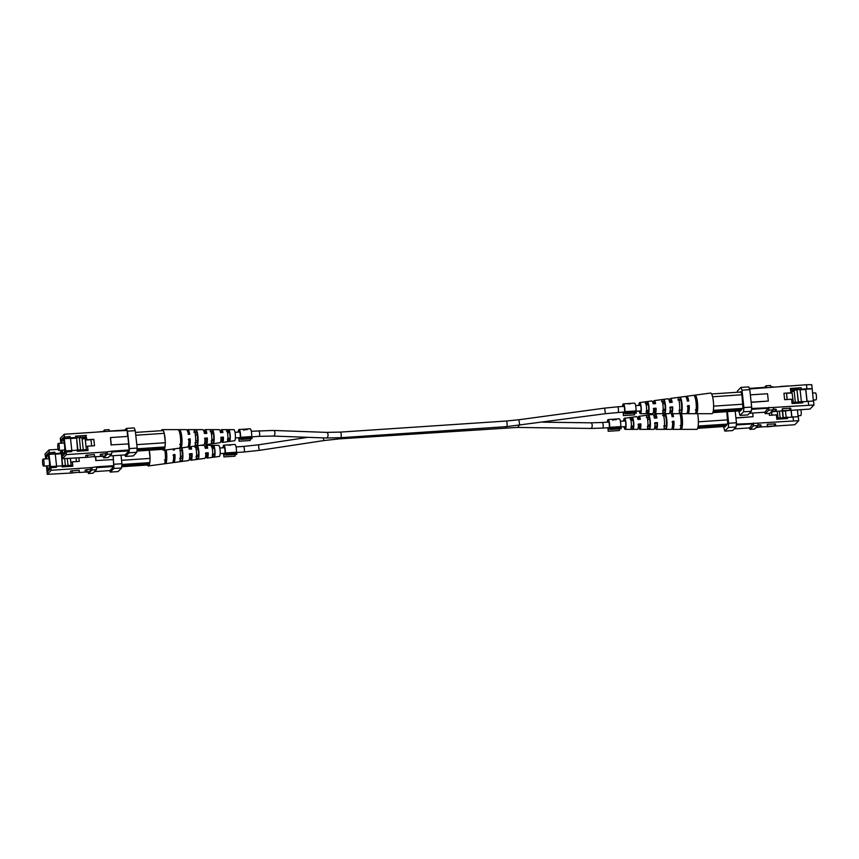 <?xml version="1.0" encoding="UTF-8"?>
<svg xmlns="http://www.w3.org/2000/svg" width="859" height="859" viewBox="0 0 859 859"><rect width="100%" height="100%" fill="white"/><g stroke="black" fill="none" stroke-linecap="round" stroke-linejoin="round"><path stroke-width="1.29" d="M670.557 407.456A2.813 0.601 86.2 0 1 670.224 408.884M654.987 424.561A2.813 0.601 -93.8 0 0 655.32 423.122M767.42 424.26L767.087 426.848L767.42 424.26L775.494 423.927L775.709 425.946L767.087 426.848M775.677 426.01L794.779 424.743L798.73 420.674L758.143 423.111L757.96 425.549L756.532 427.02L761.128 426.923L760.902 424.904L758.014 424.883M767.055 426.59L761.095 426.987M761.128 426.923L755.974 427.589L754.546 429.06L750.025 429.36L753.44 425.849L753.633 423.412L758.143 423.111M726.821 411.708L727.713 423.476L724.942 426.902L724.502 426.515M798.14 416.669L797.41 409.915M777.782 418.172L798.29 416.669L798.73 420.674M791.858 416.819L791.15 410.323M781.819 417.904L781.926 418.891M769.202 413.437L769.417 415.337L776.364 414.876L776.837 419.224L787.606 418.505L787.456 417.12M735.186 411.15L736.453 422.746L736.12 426.955L732.587 430.584L724.813 431.1L728.335 427.471L728.668 423.262L736.453 422.746M735.916 417.861L753.096 416.712L735.938 418.032M736.346 424.142L753.633 423.412M793.458 420.749L793.018 416.744M724.813 431.1L723.536 426.579M727.401 411.665L728.668 423.262M736.12 426.955L728.335 427.471M753.59 422.993L749.563 427.9L734.209 428.92M753.515 423.831L736.27 424.98M749.445 427.911L750.025 429.36M752.699 413.039L753.096 416.712M791.74 416.83L791.032 410.334M757.96 425.549L753.44 425.849M767.645 426.279L775.709 425.946M800.534 415.531A3.511 0.752 -93.8 0 0 800.685 415.584A3.511 0.752 -93.8 0 0 800.824 415.509A3.511 0.752 -93.8 0 0 801.232 413.136A3.511 0.752 -93.8 0 0 800.846 409.679M777.148 411.257L778.297 419.128M777.449 415.144L776.396 415.219M771.854 415.176L771.5 411.901M779.392 411.117L780.133 418.011M783.043 417.732L782.098 409.163L782.656 408.594L790.72 408.261L790.946 410.28L782.313 411.182L782.656 408.594M782.689 411.16L783.236 417.699M785.137 417.442L783.376 417.56M785.47 410.978L786.157 417.302M771.973 415.165L771.618 411.901M777.556 415.037L776.386 415.112M647.278 418.054L647.836 417.989A5.315 1.138 -93.8 0 0 647.643 419.46M648.019 425.065A5.315 1.138 -93.8 0 0 648.384 426.44M663.76 416.314L664.093 416.271A5.906 1.267 -93.8 0 0 663.943 417.141M664.479 425.194A5.906 1.267 -93.8 0 0 664.726 425.978M630.807 419.804L631.569 419.729A4.735 1.02 -93.8 0 0 631.462 420.534M631.837 426.139A4.735 1.02 -93.8 0 0 632.031 426.88M638.42 419.439A4.982 1.074 86.2 0 1 638.892 417.957A4.982 1.074 86.2 0 1 639.075 417.85A4.982 1.074 86.2 0 1 639.955 419.31M654.601 418.14A5.562 1.192 86.2 0 1 655.159 416.293A5.562 1.192 86.2 0 1 655.374 416.175A5.562 1.192 86.2 0 1 656.394 418M672.06 421.887L673.456 421.78A6.153 1.321 86.2 0 1 672.737 426.655A6.153 1.321 86.2 0 1 672.479 426.783A6.153 1.321 86.2 0 1 672.404 426.773M654.547 423.186L656.995 423.004A5.562 1.192 86.2 0 1 656.34 427.17A5.562 1.192 86.2 0 1 656.115 427.288A5.562 1.192 86.2 0 1 654.998 425.055L654.977 425.087M638.087 424.41L640.535 424.228A4.982 1.074 86.2 0 1 639.944 427.685A4.982 1.074 86.2 0 1 639.74 427.793A4.982 1.074 86.2 0 1 638.795 426.01L638.387 426.043M624.268 426.644A4.456 0.956 -93.8 0 0 625.116 428.244A4.456 0.956 -93.8 0 0 625.298 428.147A4.456 0.956 -93.8 0 0 625.749 423.294A4.456 0.956 -93.8 0 0 624.514 419.342A4.456 0.956 -93.8 0 0 624.353 419.439A4.456 0.956 -93.8 0 0 623.892 421.039M631.172 419.772A6.077 1.31 -93.8 0 0 631.129 420.556M631.494 426.161A6.077 1.31 -93.8 0 0 631.644 426.891M623.602 421.06A5.562 1.192 86.2 0 1 624.235 418.365A5.562 1.192 86.2 0 1 624.439 418.247A5.562 1.192 86.2 0 1 625.975 423.143A5.562 1.192 86.2 0 1 625.416 429.232A5.562 1.192 86.2 0 1 625.18 429.35A5.562 1.192 86.2 0 1 623.978 426.665M637.99 419.471A6.539 1.407 86.2 0 1 638.72 416.432A6.539 1.407 86.2 0 1 638.956 416.293A6.539 1.407 86.2 0 1 640.374 419.278L637.904 419.471A6.378 1.374 -93.8 0 0 636.54 416.615L624.439 418.247M654.182 416.83A7.634 1.643 86.2 0 1 654.934 414.274A7.634 1.643 86.2 0 1 655.213 414.113A7.634 1.643 86.2 0 1 656.942 417.957L654.472 418.15A7.473 1.611 -93.8 0 0 652.797 414.435L638.956 416.293M697.626 413.694A10.34 2.223 86.2 0 1 698.378 421.221A10.34 2.223 86.2 0 1 698.378 422.649A10.34 2.223 86.2 0 1 697.154 429.146A10.34 2.223 86.2 0 1 696.713 429.36L672.64 429.36A8.73 1.879 86.2 0 1 671.899 428.727M625.18 429.35L637.389 429.35A6.378 1.374 -93.8 0 0 637.657 429.21A6.378 1.374 -93.8 0 0 638.409 424.078L640.878 423.874A6.539 1.407 86.2 0 1 640.116 429.21A6.539 1.407 86.2 0 1 639.837 429.35L653.796 429.35A7.473 1.611 -93.8 0 0 654.107 429.199A7.473 1.611 -93.8 0 0 654.966 422.746L657.436 422.553A7.634 1.643 86.2 0 1 656.555 429.189A7.634 1.643 86.2 0 1 656.233 429.35L671.244 429.36A8.644 1.858 -93.8 0 0 671.609 429.178A8.644 1.858 -93.8 0 0 672.586 421.339L673.993 421.232A8.73 1.879 86.2 0 1 673.005 429.178A8.73 1.879 86.2 0 1 672.64 429.36M656.233 429.35A7.634 1.643 86.2 0 1 654.837 426.794M639.837 429.35A6.539 1.407 86.2 0 1 638.462 426.365L638.795 426.01M672.769 413.684A8.73 1.879 86.2 0 1 673.499 416.626L672.092 416.744A8.644 1.858 -93.8 0 0 671.298 413.651M680.017 413.684A9.202 1.976 86.2 0 1 680.435 428.405L681.831 428.405A9.288 1.997 -93.8 0 0 681.466 413.684M662.826 413.684A8.107 1.739 86.2 0 1 664.404 420.695A8.107 1.739 86.2 0 1 663.986 428.383L666.434 428.383A8.268 1.782 -93.8 0 0 666.906 420.953A8.268 1.782 -93.8 0 0 665.435 413.684M649.984 428.351A7.173 1.546 -93.8 0 0 650.22 420.738A7.173 1.546 -93.8 0 0 648.534 415.09L646.129 415.423A7.012 1.503 86.2 0 1 647.75 420.931A7.012 1.503 86.2 0 1 647.525 428.351L649.984 428.351L649.769 426.397A5.315 1.138 -93.8 0 0 649.855 421.114A5.315 1.138 -93.8 0 0 648.749 417.044L646.333 417.302M633.523 428.297A6.077 1.31 -93.8 0 0 633.674 422.048A6.077 1.31 -93.8 0 0 632.331 417.324L629.915 417.657A5.916 1.267 86.2 0 1 631.204 422.241A5.916 1.267 86.2 0 1 631.075 428.287L633.523 428.297L633.362 426.837A4.735 1.02 -93.8 0 0 633.405 422.317A4.735 1.02 -93.8 0 0 632.492 418.784L630.066 419.042M671.588 414.521A6.153 1.321 86.2 0 1 671.663 414.5A6.153 1.321 86.2 0 1 672.844 416.679M680.124 425.538L681.52 425.495A6.453 1.385 -93.8 0 0 681.702 418.773A6.453 1.385 -93.8 0 0 680.242 413.737L680.038 413.759M663.728 426L666.165 425.935A5.906 1.267 -93.8 0 0 666.305 419.901A5.906 1.267 -93.8 0 0 665.016 415.327L662.59 415.584M647.321 426.461L649.769 426.397M630.925 426.902L633.362 426.837M698.378 422.649L698.378 421.221M697.626 428.308L725.372 426.451M697.98 426.987L726.714 425.076M727.433 424.078L698.142 426.032M698.442 421.823L727.713 419.868M681.831 428.405L681.52 425.495M665.016 415.327L664.834 413.684M666.434 428.383L666.165 425.935M648.749 417.044L648.534 415.09M632.492 418.784L632.331 417.324M673.456 421.78L673.993 421.232M79.114 470.184L70.492 471.086L70.706 473.105L79.339 472.203L79.114 470.184M86.748 469.669L85.073 470.109L85.299 472.128L90.453 471.462L90.227 469.443L86.748 469.669L86.974 471.688M90.227 469.443L92.063 467.543L96.541 466.824L113.914 465.675L113.248 459.576L96.058 460.553L113.248 459.576M71.114 465.32L50.488 466.555L51.207 470.27L92.063 467.543L91.881 469.991L90.453 471.462M51.207 470.27L47.245 474.34L70.706 473.051M79.049 472.493L85.288 472.074M87.929 472.16L88.456 473.502L89.894 472.031L85.299 472.128M45.731 458.91L45.044 453.992L48.995 449.933L58.154 449.321M46.601 465.889L47.266 471.924L50.434 468.66L48.34 452.994L45.871 455.538L45.849 458.899M55.266 454.057L61.139 453.659M66.68 465.61L66.787 466.609M56.554 465.879L55.255 453.96L49.006 454.368L48.995 452.833L54.836 452.167L54.987 453.563L60.549 453.198L60.398 451.802L61.891 451.823M50.488 466.555L49.006 454.368M56.329 465.9L56.479 467.296L50.917 467.661M60.398 451.802L61.88 451.705M48.995 449.933L49.274 452.543M78.899 457.847L79.286 461.38L72.339 461.852L72.811 466.201L62.041 466.92L61.891 465.524M95.446 456.741L95.875 460.735M47.245 474.34L46.493 465.9M109.705 470.592L110.296 472.106L113.828 468.466L113.227 455.699M113.034 455.721L113.431 459.393M113.914 465.675L113.85 466.512L96.552 467.661M94.533 471.602L109.898 470.582L113.85 466.512M114.15 464.257L121.935 463.742L121.012 455.184M110.296 472.106L118.08 471.58L121.613 467.951L113.828 468.466M121.935 463.742L121.613 467.951M88.456 473.502L92.976 473.202L96.391 469.69L91.881 469.991M96.584 467.242L96.391 469.69M95.639 456.73L96.058 460.553M48.995 452.833L54.836 452.167M60.549 453.198L62.041 453.219M49.146 454.228L54.987 453.563M79.339 472.203L70.706 473.105M42.95 459.157A3.511 0.752 86.2 0 1 43.09 459.082A3.511 0.752 86.2 0 1 44.045 462.206A3.511 0.752 86.2 0 1 43.691 466.018A3.511 0.752 86.2 0 1 43.551 466.093A3.511 0.752 86.2 0 1 42.596 462.98A3.511 0.752 86.2 0 1 42.95 459.157M46.966 465.868A6.775 1.46 -93.8 0 0 48.426 469.046A6.775 1.46 -93.8 0 0 48.695 468.896A6.775 1.46 -93.8 0 0 49.382 461.541A6.775 1.46 -93.8 0 0 47.524 455.517A6.775 1.46 -93.8 0 0 47.256 455.667A6.775 1.46 -93.8 0 0 46.504 458.856M46.644 465.889L47.481 471.709M48.909 454.583L48.329 453.208L45.924 455.678L45.881 458.899M47.277 471.72L50.423 468.52M67.292 458.599L68.044 465.524M62.664 465.546L61.354 453.445L62.31 465.535M61.032 453.777L55.277 454.164M50.38 468.52L48.866 454.583M65.327 465.589L64.715 458.642M63.856 465.567L65.456 465.46M61.354 453.445L62.063 453.402M70.685 466.34L71.125 465.428L72.714 465.32M70.363 458.416L71.125 465.428M70.481 458.416L70.782 462.292L72.371 462.185M70.889 462.185L72.36 462.088M76.419 461.573L76.032 458.04M195.938 456.677L198.354 456.419A5.229 1.127 -93.8 0 0 198.44 451.243A5.229 1.127 -93.8 0 0 197.366 447.26L194.918 447.324M164.445 459.994L165.83 459.844A6.4 1.374 -93.8 0 0 165.443 450.03M179.671 458.395L182.097 458.137A5.82 1.246 -93.8 0 0 182.258 452.596A5.82 1.246 -93.8 0 0 181.142 447.926M212.194 454.937L214.621 454.679A4.649 0.999 -93.8 0 0 214.653 450.277A4.649 0.999 -93.8 0 0 213.762 446.82L211.325 446.884M205.816 448.28A4.896 1.052 86.2 0 1 206.267 446.905A4.896 1.052 86.2 0 1 206.471 446.798A4.896 1.052 86.2 0 1 207.298 448.205M189.334 449.15A5.476 1.181 86.2 0 1 189.871 447.421A5.476 1.181 86.2 0 1 190.097 447.314A5.476 1.181 86.2 0 1 191.085 449.064M173.518 448.946A6.099 1.31 86.2 0 1 173.829 449.976M173.067 455.173L174.441 455.087A6.099 1.31 86.2 0 1 173.722 459.898A6.099 1.31 86.2 0 1 173.497 460.027A6.099 1.31 86.2 0 1 173.432 460.027M189.27 454.207L191.686 454.067A5.476 1.181 86.2 0 1 191.031 458.126A5.476 1.181 86.2 0 1 190.827 458.244A5.476 1.181 86.2 0 1 189.721 456.086L189.721 456.086M205.473 453.251L207.889 453.112A4.896 1.052 86.2 0 1 207.309 456.462A4.896 1.052 86.2 0 1 207.116 456.569A4.896 1.052 86.2 0 1 206.181 454.862L205.795 454.883M195.229 446.036A7.173 1.546 86.2 0 1 196.496 452.178A7.173 1.546 86.2 0 1 196.153 458.631L198.558 458.298A7.012 1.503 -93.8 0 0 198.858 451.619A7.012 1.503 -93.8 0 0 197.495 445.735M164.821 450.116A9.288 1.997 86.2 0 1 164.767 462.904L166.141 462.711A9.202 1.976 -93.8 0 0 166.174 449.933M179.628 448.13A8.268 1.782 86.2 0 1 179.939 460.843L182.355 460.51A8.107 1.739 -93.8 0 0 181.979 447.818M213.612 445.434L211.164 445.424A6.077 1.31 86.2 0 1 212.506 450.148A6.077 1.31 86.2 0 1 212.356 456.397L214.771 456.065A5.916 1.267 -93.8 0 0 214.9 450.019A5.916 1.267 -93.8 0 0 213.612 445.434L213.762 446.82M147.383 465.02A10.34 2.223 -93.8 0 0 148.435 465.943L172.294 462.743A8.73 1.879 -93.8 0 0 172.616 462.561A8.73 1.879 -93.8 0 0 173.604 454.615L174.978 454.54A8.644 1.858 86.2 0 1 173.99 462.378A8.644 1.858 86.2 0 1 173.679 462.55L188.55 460.553A7.634 1.643 -93.8 0 0 188.83 460.403A7.634 1.643 -93.8 0 0 189.71 453.756L192.105 453.627A7.473 1.611 86.2 0 1 191.246 460.08A7.473 1.611 86.2 0 1 190.977 460.231L204.807 458.373A6.539 1.407 -93.8 0 0 205.043 458.244A6.539 1.407 -93.8 0 0 205.806 452.908L208.211 452.779A6.378 1.374 86.2 0 1 207.459 457.922A6.378 1.374 86.2 0 1 207.234 458.051L219.335 456.419A5.562 1.192 -93.8 0 0 219.539 456.312A5.562 1.192 -93.8 0 0 220.108 450.309A5.562 1.192 -93.8 0 0 218.594 445.327L206.375 445.316A6.378 1.374 86.2 0 1 207.706 448.183L205.312 448.301A6.539 1.407 -93.8 0 0 203.937 445.316L200.566 445.316M205.408 448.301A6.378 1.374 86.2 0 1 206.106 445.456A6.378 1.374 86.2 0 1 206.375 445.316M190.966 446.605A7.473 1.611 86.2 0 1 191.611 449.032L189.205 449.16A7.634 1.643 -93.8 0 0 188.615 446.82M174.259 448.849A8.644 1.858 86.2 0 1 174.474 449.944L173.099 450.019A8.73 1.879 -93.8 0 0 172.917 449.032M149.208 450.245L150.024 457.804A10.34 2.223 -93.8 0 0 149.273 450.234M148.435 465.943A10.34 2.223 -93.8 0 0 148.811 465.728A10.34 2.223 -93.8 0 0 150.024 459.232L149.767 462.614L148.779 463.635L121.806 465.428M207.234 458.051A6.378 1.374 86.2 0 1 205.859 455.195L206.181 454.862M190.977 460.231A7.473 1.611 86.2 0 1 189.592 457.836M173.679 462.55A8.644 1.858 86.2 0 1 172.949 462.024M188.926 447.872A7.473 1.611 86.2 0 1 189.098 446.863M212.484 447.775A5.916 1.267 -93.8 0 0 212.431 448.495M212.807 454.1A5.916 1.267 -93.8 0 0 212.968 454.862M179.756 448.677L180.046 448.666A5.82 1.246 -93.8 0 0 179.907 449.397M180.454 457.525A5.82 1.246 -93.8 0 0 180.701 458.287M195.938 448.215L196.443 448.205A5.229 1.127 -93.8 0 0 196.271 449.568M196.647 455.173A5.229 1.127 -93.8 0 0 197.022 456.558M212.13 447.786L212.849 447.764A4.649 0.999 -93.8 0 0 212.753 448.473M213.129 454.078A4.649 0.999 -93.8 0 0 213.333 454.819M150.024 457.804L150.024 459.232M121.57 460.306L150.089 458.405M149.767 462.614L121.881 464.472M121.71 466.727L147.437 465.009L148.382 464.032M165.83 459.844L166.141 462.711M182.097 458.137L182.355 460.51M197.205 445.767L197.366 447.26M198.354 456.419L198.558 458.298M214.621 454.679L214.771 456.065M174.441 455.087L174.978 454.54M624.794 412.814L623.666 412.889L623.451 415.606L634.565 414.865L634.704 413.179M625.18 413.813L625.277 412.631L636.401 411.88L636.304 413.072L625.18 413.813L624.482 412.041A3.919 0.848 -93.8 0 0 624.407 407.724A3.919 0.848 -93.8 0 0 623.462 405.298A3.919 0.848 -93.8 0 0 623.301 405.384A3.919 0.848 -93.8 0 0 622.947 406.457M623.323 412.052A3.919 0.848 -93.8 0 0 623.666 412.889M636.401 411.88L636.025 410.924A5.347 1.149 -93.8 0 0 634.49 403.139L630.463 403.408M626.866 403.741L630.71 403.483M636.025 410.924L624.901 411.665A5.347 1.149 -93.8 0 0 623.366 403.88A5.347 1.149 -93.8 0 0 623.151 403.988A5.347 1.149 -93.8 0 0 622.56 406.479M622.936 412.084A5.347 1.149 -93.8 0 0 623.258 413.362L623.451 415.606M625.277 412.631L624.901 411.665M630.066 403.837L627.553 403.698M630.034 403.526L629.454 404.009M629.787 403.451L627.886 403.601M609.557 428.48L608.43 428.555L608.215 431.272L619.339 430.531L619.468 428.856M609.954 429.489L610.051 428.297L621.164 427.557L621.078 428.748L609.954 429.489L609.256 427.707A3.919 0.848 -93.8 0 0 609.181 423.401A3.919 0.848 -93.8 0 0 608.226 420.974A3.919 0.848 -93.8 0 0 608.075 421.05A3.919 0.848 -93.8 0 0 607.71 422.123M608.086 427.728A3.919 0.848 -93.8 0 0 608.43 428.555M621.164 427.557L620.789 426.59A5.347 1.149 -93.8 0 0 619.253 418.805L615.559 419.052A5.347 1.149 86.2 0 1 616.182 419.729L612.65 419.546M620.789 426.59L609.665 427.331A5.347 1.149 -93.8 0 0 608.129 419.546A5.347 1.149 -93.8 0 0 607.925 419.654A5.347 1.149 -93.8 0 0 607.324 422.145M607.7 427.75A5.347 1.149 -93.8 0 0 608.022 429.028L608.215 431.272M610.051 428.297L609.665 427.331M614.55 419.836L615.355 419.396A5.347 1.149 -93.8 0 0 614.937 419.095A5.347 1.149 -93.8 0 0 614.819 419.128M612.811 419.6L614.507 419.46M614.937 419.095L612.778 419.289M240.456 438.455L239.328 438.53L239.124 441.247L250.237 440.506L250.366 438.82M240.853 439.464L240.95 438.273L252.063 437.532L251.977 438.724L240.853 439.464L240.155 437.682A3.919 0.848 -93.8 0 0 240.08 433.365A3.919 0.848 -93.8 0 0 239.124 430.939A3.919 0.848 -93.8 0 0 238.974 431.025A3.919 0.848 -93.8 0 0 238.619 432.098M238.985 437.703A3.919 0.848 -93.8 0 0 239.328 438.53M252.063 437.532L251.687 436.565A5.347 1.149 -93.8 0 0 250.152 428.781L246.458 429.028A5.347 1.149 86.2 0 1 247.081 429.704L243.559 429.521M251.687 436.565L240.574 437.306A5.347 1.149 -93.8 0 0 239.038 429.521A5.347 1.149 -93.8 0 0 238.823 429.629A5.347 1.149 -93.8 0 0 238.222 432.12M238.598 437.725A5.347 1.149 -93.8 0 0 238.931 439.003L239.124 441.247M240.95 438.273L240.574 437.306M245.449 429.811L246.254 429.371A5.347 1.149 -93.8 0 0 245.835 429.071A5.347 1.149 -93.8 0 0 245.717 429.103M243.709 429.575L245.406 429.436M245.835 429.071L243.677 429.264M225.23 454.121L224.102 454.196L223.888 456.913L235.012 456.172L235.141 454.497M225.627 455.13L225.713 453.939L236.837 453.198L236.74 454.39L225.627 455.13L224.929 453.348A3.919 0.848 -93.8 0 0 224.843 449.042A3.919 0.848 -93.8 0 0 223.898 446.616A3.919 0.848 -93.8 0 0 223.748 446.691A3.919 0.848 -93.8 0 0 223.383 447.764M223.759 453.369A3.919 0.848 -93.8 0 0 224.102 454.196M236.837 453.198L236.461 452.231A5.347 1.149 -93.8 0 0 234.926 444.447L230.91 444.715M227.302 445.059L231.146 444.801M236.461 452.231L225.337 452.972A5.347 1.149 -93.8 0 0 223.802 445.187A5.347 1.149 -93.8 0 0 223.587 445.306A5.347 1.149 -93.8 0 0 222.996 447.786M223.372 453.391A5.347 1.149 -93.8 0 0 223.694 454.669L223.888 456.913M225.713 453.939L225.337 452.972M230.502 445.145L227.989 445.005M230.47 444.844L229.89 445.327M230.233 444.758L228.322 444.908M790.914 410.344L810.005 409.067L813.956 405.008L773.379 407.434L773.186 409.883L771.758 411.354L776.353 411.257L776.139 409.238L773.24 409.217M782.291 410.924L776.321 411.321M776.353 411.257L771.199 411.923L769.771 413.394L765.251 413.694L768.676 410.183L768.859 407.735L773.379 407.434M806.472 384.735L811.755 384.66L812.184 388.665L806.912 388.74L806.472 384.735L749.51 388.955M766.647 387.398L766.024 385.798L770.544 385.498L771.167 387.098M740.351 392.069L740.791 391.618L741.875 394.378L742.938 407.8L740.168 411.236L739.739 410.838M813.366 401.003L812.184 388.665M793.007 402.506L813.527 400.992L813.956 405.008M806.912 388.74L790.624 390.244M795.713 389.9L795.563 388.504L790.473 388.848M807.084 401.153L805.785 389.224L812.045 388.805M797.055 402.227L797.163 403.225M801.35 389.116L801.2 387.72L790.43 388.44L790.903 392.799L783.945 393.261L784.643 399.671L791.59 399.21L792.062 403.558L802.843 402.839L802.693 401.443M801.2 387.72L795.563 388.504M737.29 392.273L737.387 391.049L740.92 387.42L748.704 386.894L749.789 389.653L751.679 407.069L751.357 411.278L747.824 414.918L740.039 415.434L743.572 411.805L743.894 407.596L751.679 407.069M751.153 402.195L768.333 401.046L751.163 402.356M751.571 408.476L768.859 407.735M808.684 405.083L808.244 401.078M740.039 415.434L738.761 410.903M749.789 389.653L742.004 390.179L743.894 407.596M751.357 411.278L743.572 411.805M742.004 390.179L740.92 387.42M749.295 388.408L766.475 387.259L766.7 387.817M768.816 407.327L764.8 412.234L749.435 413.254M768.751 408.165L751.507 409.313M766.024 385.798L764.467 387.398M764.682 412.234L765.251 413.694M750.358 394.872L767.538 393.733L768.333 401.046M806.966 401.164L805.688 389.331L800.083 389.707M797.077 389.911L790.634 390.34M773.186 409.883L768.676 410.183M773.712 386.926L771.071 386.84M788.294 385.949L780.251 386.486M782.871 410.613L790.946 410.28M815.76 399.854A3.511 0.752 -93.8 0 0 815.91 399.918A3.511 0.752 -93.8 0 0 816.05 399.843A3.511 0.752 -93.8 0 0 816.404 396.02A3.511 0.752 -93.8 0 0 815.449 392.907L812.507 393.1M787.198 399.499L786.533 393.325L792.084 392.96L793.523 403.462M792.674 399.478L791.633 399.542M787.08 399.51L786.533 393.325M795.37 402.345L794.188 391.468L791.794 391.328L791.977 392.96M791.794 391.328L790.742 391.393M805.699 389.438L800.105 389.814M798.279 402.066L796.969 390.018L790.645 390.448M796.969 390.018L798.473 402.033M801.383 401.625L800.062 389.514L797.292 389.696M800.373 401.765L798.612 401.883M792.782 399.371L791.622 399.446M662.514 402.377L663.062 402.323A5.315 1.138 -93.8 0 0 662.88 403.784M663.245 409.389A5.315 1.138 -93.8 0 0 663.61 410.763M678.997 400.638L679.329 400.605A5.906 1.267 -93.8 0 0 679.168 401.475M679.705 409.518A5.906 1.267 -93.8 0 0 679.963 410.312M646.032 404.138L646.806 404.063A4.735 1.02 -93.8 0 0 646.698 404.868M647.063 410.473A4.735 1.02 -93.8 0 0 647.267 411.203M653.645 403.762A4.982 1.074 86.2 0 1 654.118 402.291A4.982 1.074 86.2 0 1 654.311 402.184A4.982 1.074 86.2 0 1 655.181 403.644M669.837 402.474A5.562 1.192 86.2 0 1 670.385 400.627A5.562 1.192 86.2 0 1 670.6 400.509A5.562 1.192 86.2 0 1 671.631 402.323M687.286 406.221L688.682 406.114A6.153 1.321 86.2 0 1 687.962 410.978A6.153 1.321 86.2 0 1 687.715 411.107A6.153 1.321 86.2 0 1 687.64 411.107M669.773 407.52L672.232 407.338A5.562 1.192 86.2 0 1 671.566 411.504A5.562 1.192 86.2 0 1 671.341 411.611A5.562 1.192 86.2 0 1 670.235 409.389L670.203 409.41M653.312 408.744L655.771 408.562A4.982 1.074 86.2 0 1 655.181 412.019A4.982 1.074 86.2 0 1 654.966 412.127A4.982 1.074 86.2 0 1 654.032 410.344L653.613 410.366M639.493 410.978A4.456 0.956 -93.8 0 0 640.342 412.578A4.456 0.956 -93.8 0 0 640.524 412.481A4.456 0.956 -93.8 0 0 640.975 407.617A4.456 0.956 -93.8 0 0 639.751 403.676A4.456 0.956 -93.8 0 0 639.579 403.773A4.456 0.956 -93.8 0 0 639.128 405.373M646.408 404.095A6.077 1.31 -93.8 0 0 646.355 404.89M646.73 410.495A6.077 1.31 -93.8 0 0 646.87 411.214M638.838 405.394A5.562 1.192 86.2 0 1 639.461 402.688A5.562 1.192 86.2 0 1 639.665 402.581A5.562 1.192 86.2 0 1 641.201 407.477A5.562 1.192 86.2 0 1 640.642 413.555A5.562 1.192 86.2 0 1 640.406 413.673A5.562 1.192 86.2 0 1 639.214 410.999M653.227 403.805A6.539 1.407 86.2 0 1 653.957 400.756A6.539 1.407 86.2 0 1 654.193 400.627A6.539 1.407 86.2 0 1 655.61 403.612L653.141 403.805A6.378 1.374 -93.8 0 0 651.766 400.949L639.665 402.581M669.408 401.164A7.634 1.643 86.2 0 1 670.17 398.597A7.634 1.643 86.2 0 1 670.449 398.447A7.634 1.643 86.2 0 1 672.168 402.28L669.698 402.484A7.473 1.611 -93.8 0 0 668.023 398.769L654.193 400.627M686.051 396.976A8.73 1.879 86.2 0 1 686.384 396.439A8.73 1.879 86.2 0 1 686.706 396.257A8.73 1.879 86.2 0 1 688.725 400.96L687.318 401.078A8.644 1.858 -93.8 0 0 685.321 396.45L670.449 398.447M686.706 396.257L710.565 393.057A10.34 2.223 86.2 0 1 712.433 396.203A10.34 2.223 86.2 0 1 712.712 397.341A10.34 2.223 86.2 0 1 713.604 405.555A10.34 2.223 86.2 0 1 713.604 406.983A10.34 2.223 86.2 0 1 712.39 413.48A10.34 2.223 86.2 0 1 711.95 413.694L687.866 413.684A8.73 1.879 86.2 0 1 687.125 413.061M640.406 413.673L652.625 413.684A6.378 1.374 -93.8 0 0 652.894 413.544A6.378 1.374 -93.8 0 0 653.635 408.401L656.104 408.208A6.539 1.407 86.2 0 1 655.342 413.544A6.539 1.407 86.2 0 1 655.063 413.684L669.021 413.684A7.473 1.611 -93.8 0 0 669.344 413.523A7.473 1.611 -93.8 0 0 670.203 407.08L672.672 406.887A7.634 1.643 86.2 0 1 671.792 413.523A7.634 1.643 86.2 0 1 671.47 413.684L686.47 413.684A8.644 1.858 -93.8 0 0 686.835 413.501A8.644 1.858 -93.8 0 0 687.823 405.673L689.229 405.555A8.73 1.879 86.2 0 1 688.242 413.501A8.73 1.879 86.2 0 1 687.866 413.684M671.47 413.684A7.634 1.643 86.2 0 1 670.074 411.128M655.063 413.684A6.539 1.407 86.2 0 1 653.688 410.699L654.032 410.344M697.068 412.739A9.288 1.997 -93.8 0 0 697.487 402.527A9.288 1.997 -93.8 0 0 695.156 395.151L693.771 395.344A9.202 1.976 86.2 0 1 696.08 402.635A9.202 1.976 86.2 0 1 695.661 412.739L697.068 412.739L696.746 409.829A6.453 1.385 -93.8 0 0 696.928 403.107A6.453 1.385 -93.8 0 0 695.468 398.061L695.275 398.082M681.659 412.717A8.268 1.782 -93.8 0 0 682.003 403.751A8.268 1.782 -93.8 0 0 679.984 397.212L677.568 397.545A8.107 1.739 86.2 0 1 679.533 403.945A8.107 1.739 86.2 0 1 679.211 412.717L681.659 412.717L681.402 410.269A5.906 1.267 -93.8 0 0 681.531 404.235A5.906 1.267 -93.8 0 0 680.242 399.66L677.826 399.918M665.21 412.685A7.173 1.546 -93.8 0 0 665.446 405.061A7.173 1.546 -93.8 0 0 663.771 399.424L661.355 399.757A7.012 1.503 86.2 0 1 662.987 405.265A7.012 1.503 86.2 0 1 662.761 412.674L665.21 412.685L664.995 410.731A5.315 1.138 -93.8 0 0 665.081 405.448A5.315 1.138 -93.8 0 0 663.986 401.378L661.559 401.636M648.749 412.631A6.077 1.31 -93.8 0 0 648.899 406.382A6.077 1.31 -93.8 0 0 647.557 401.658L645.152 401.991A5.916 1.267 86.2 0 1 646.44 406.575A5.916 1.267 86.2 0 1 646.301 412.621L648.749 412.631L648.599 411.171A4.735 1.02 -93.8 0 0 648.631 406.651A4.735 1.02 -93.8 0 0 647.718 403.118L645.302 403.376M686.813 398.855A6.153 1.321 86.2 0 1 686.889 398.834A6.153 1.321 86.2 0 1 688.07 401.013M695.35 409.861L696.746 409.829M678.954 410.334L681.402 410.269M662.557 410.795L664.995 410.731M646.151 411.236L648.599 411.171M712.712 397.341L712.433 396.203M713.604 406.983L713.604 405.555M712.863 412.631L740.608 410.785M713.217 411.321L741.951 409.399M742.659 408.401L713.378 410.355M713.668 406.146L742.938 404.202M741.918 394.796L712.648 396.751M711.617 393.98L740.952 392.026M695.468 398.061L695.156 395.151M680.242 399.66L679.984 397.212M663.986 401.378L663.771 399.424M647.718 403.118L647.557 401.658M688.682 406.114L689.229 405.555M94.35 454.518L85.717 455.42L85.943 457.439L94.565 456.537L94.35 454.518M101.985 454.003L100.31 454.443L100.524 456.462L105.678 455.796L105.464 453.767L101.985 454.003L102.2 456.022M105.464 453.767L107.3 451.877L111.767 451.158L129.14 449.998L128.485 443.91L111.283 444.887L128.485 443.91M86.34 449.654L65.713 450.889L66.433 454.604L107.3 451.877L107.107 454.325L105.678 455.796M66.433 454.604L62.482 458.674L85.932 457.375M94.286 456.827L100.524 456.408M103.166 456.494L103.692 457.836L105.12 456.365L100.524 456.462M60.957 443.244L60.27 438.326L64.221 434.257L105.088 431.54L104.454 429.94L108.975 429.64L109.608 431.229L105.088 431.54M104.454 429.94L103.059 431.669M61.837 450.223L62.492 456.258L65.671 452.994L63.577 437.328L61.107 439.872L61.075 443.233L61.161 440.012L63.652 437.532M79.382 437.789L86.018 437.349L86.136 438.401M70.502 438.391L76.376 437.993M81.906 449.944L82.013 450.932M71.78 450.213L70.492 438.283L64.232 438.702L64.221 437.167L70.062 436.501L70.213 437.897L75.775 437.521L75.624 436.136L85.975 435.846L86.125 437.242L80.563 437.618L80.413 436.222M65.713 450.889L64.232 438.702M71.555 450.234L71.705 451.619L66.154 451.995M85.975 435.846L86.877 439.765L93.824 439.303L94.522 445.714L87.564 446.175L88.037 450.535L77.267 451.254L77.117 449.858M75.624 436.136L86.394 435.416M127.669 436.415L127.025 430.488L109.608 431.229M64.221 434.257L64.511 436.877M128.657 443.727L127.862 436.404L110.489 437.564L111.112 445.059M62.482 458.674L61.719 450.234M124.931 454.926L125.532 456.43L129.054 452.8L129.387 448.591L127.497 431.175L126.413 428.416L124.791 430.08M109.555 431.089L126.81 429.94L127.025 430.488M129.14 449.998L129.075 450.846L111.788 451.995M109.769 455.936L125.124 454.905L129.075 450.846M129.387 448.591L137.172 448.076L135.271 430.66L127.497 431.175M126.413 428.416L134.187 427.9L135.271 430.66M125.532 456.43L133.306 455.914L136.839 452.285L129.054 452.8M137.172 448.076L136.839 452.285M103.692 457.836L108.213 457.536L111.627 454.024L107.107 454.325M111.82 451.576L111.627 454.024M110.489 437.564L111.283 444.887M64.221 437.167L70.062 436.501M93.287 439.851L93.824 439.303M75.775 437.521L80.563 437.618M64.371 438.562L70.213 437.897M103.026 431.411L97.905 432.013M83.323 432.99L91.945 432.41M94.565 456.537L85.943 457.439M58.176 443.491A3.511 0.752 86.2 0 1 58.315 443.416A3.511 0.752 86.2 0 1 59.282 446.54A3.511 0.752 86.2 0 1 58.927 450.352A3.511 0.752 86.2 0 1 58.788 450.427A3.511 0.752 86.2 0 1 57.821 447.303A3.511 0.752 86.2 0 1 58.176 443.491M62.202 450.202A6.775 1.46 -93.8 0 0 63.663 453.369A6.775 1.46 -93.8 0 0 63.931 453.23A6.775 1.46 -93.8 0 0 64.618 445.875A6.775 1.46 -93.8 0 0 62.761 439.851A6.775 1.46 -93.8 0 0 62.492 439.991A6.775 1.46 -93.8 0 0 61.73 443.19M61.88 450.223L62.707 456.032M62.503 456.043L65.649 452.854M86.716 438.369L82.099 438.981L83.28 449.858M86.029 437.456L79.393 437.897M77.89 449.869L76.58 437.779L77.535 449.869M76.258 438.111L70.513 438.487M64.135 438.917L63.555 437.542M65.617 452.854L64.103 438.917M80.553 449.923L79.361 437.596L76.58 437.779M79.082 449.891L80.682 449.783M85.921 450.674L86.351 449.762L87.951 449.654M85.127 438.477L86.351 449.762M91.655 445.907L90.979 439.733L85.417 440.109L86.007 446.626L87.607 446.519M86.115 446.519L87.597 446.422M211.164 441.011L213.59 440.753A5.229 1.127 -93.8 0 0 213.666 435.577A5.229 1.127 -93.8 0 0 212.592 431.594L210.154 431.658M179.681 444.328L181.056 444.178A6.4 1.374 -93.8 0 0 181.238 437.521A6.4 1.374 -93.8 0 0 179.799 432.517L179.628 432.528M194.907 442.729L197.323 442.471A5.82 1.246 -93.8 0 0 197.452 436.544A5.82 1.246 -93.8 0 0 196.196 432.056L193.747 432.12M227.431 439.271L229.847 439.013A4.649 0.999 -93.8 0 0 229.89 434.611A4.649 0.999 -93.8 0 0 228.999 431.154L226.551 431.218M221.042 432.614A4.896 1.052 86.2 0 1 221.493 431.239A4.896 1.052 86.2 0 1 221.697 431.132A4.896 1.052 86.2 0 1 222.535 432.528M204.571 433.484A5.476 1.181 86.2 0 1 205.097 431.755A5.476 1.181 86.2 0 1 205.322 431.637A5.476 1.181 86.2 0 1 206.31 433.387M187.853 432.184A6.099 1.31 86.2 0 1 187.917 432.174A6.099 1.31 86.2 0 1 189.055 434.31M188.293 439.497L189.667 439.421A6.099 1.31 86.2 0 1 188.959 444.221A6.099 1.31 86.2 0 1 188.722 444.35A6.099 1.31 86.2 0 1 188.669 444.35M204.496 438.541L206.912 438.401A5.476 1.181 86.2 0 1 206.267 442.46A5.476 1.181 86.2 0 1 206.053 442.568A5.476 1.181 86.2 0 1 204.957 440.409L204.947 440.42M220.699 437.585L223.115 437.446A4.896 1.052 86.2 0 1 222.535 440.796A4.896 1.052 86.2 0 1 222.352 440.903A4.896 1.052 86.2 0 1 221.418 439.185L221.021 439.217M212.388 429.715L209.94 429.704A7.173 1.546 86.2 0 1 211.625 435.341A7.173 1.546 86.2 0 1 211.378 442.965L213.794 442.632A7.012 1.503 -93.8 0 0 214.02 435.212A7.012 1.503 -93.8 0 0 212.388 429.715L212.592 431.594M179.477 429.65L178.081 429.65A9.288 1.997 86.2 0 1 180.422 437.027A9.288 1.997 86.2 0 1 179.993 447.238L181.367 447.045A9.202 1.976 -93.8 0 0 181.786 436.952A9.202 1.976 -93.8 0 0 179.477 429.65L179.799 432.517M195.938 429.672L193.49 429.672A8.268 1.782 86.2 0 1 195.508 436.211A8.268 1.782 86.2 0 1 195.165 445.177L197.581 444.844A8.107 1.739 -93.8 0 0 197.903 436.082A8.107 1.739 -93.8 0 0 195.938 429.672L196.196 432.056M228.848 429.768L226.4 429.758A6.077 1.31 86.2 0 1 227.732 434.482A6.077 1.31 86.2 0 1 227.592 440.731L229.997 440.399A5.916 1.267 -93.8 0 0 230.137 434.353A5.916 1.267 -93.8 0 0 228.848 429.768L228.999 431.154M162.609 449.343A10.34 2.223 -93.8 0 0 163.661 450.277L187.53 447.067A8.73 1.879 -93.8 0 0 187.842 446.895A8.73 1.879 -93.8 0 0 188.83 438.949L190.204 438.874A8.644 1.858 86.2 0 1 189.227 446.701A8.644 1.858 86.2 0 1 188.905 446.884L203.787 444.887A7.634 1.643 -93.8 0 0 204.066 444.726A7.634 1.643 -93.8 0 0 204.936 438.09L207.341 437.961A7.473 1.611 86.2 0 1 206.471 444.404A7.473 1.611 86.2 0 1 206.203 444.565L220.044 442.707A6.539 1.407 -93.8 0 0 220.28 442.568A6.539 1.407 -93.8 0 0 221.042 437.231L223.437 437.113A6.378 1.374 86.2 0 1 222.696 442.245A6.378 1.374 86.2 0 1 222.46 442.385L234.561 440.753A5.562 1.192 -93.8 0 0 234.765 440.635A5.562 1.192 -93.8 0 0 235.334 434.633A5.562 1.192 -93.8 0 0 233.82 429.65L221.611 429.65A6.378 1.374 86.2 0 1 222.943 432.507L220.538 432.635A6.539 1.407 -93.8 0 0 219.163 429.65L205.204 429.65A7.473 1.611 86.2 0 1 206.836 433.365L204.442 433.494A7.634 1.643 -93.8 0 0 202.767 429.65L187.756 429.64A8.644 1.858 86.2 0 1 189.699 434.278L188.336 434.343A8.73 1.879 -93.8 0 0 186.36 429.64L162.287 429.64A10.34 2.223 -93.8 0 0 161.846 429.854A10.34 2.223 -93.8 0 0 161.374 430.692M220.634 432.635A6.378 1.374 86.2 0 1 221.343 429.79A6.378 1.374 86.2 0 1 221.611 429.65M204.163 432.206A7.473 1.611 86.2 0 1 204.893 429.801A7.473 1.611 86.2 0 1 205.204 429.65M187.101 430.273A8.644 1.858 86.2 0 1 187.391 429.822A8.644 1.858 86.2 0 1 187.756 429.64M135.464 432.421L163.221 430.574L164.09 432.786A10.34 2.223 -93.8 0 0 162.287 429.64M165.261 442.138A10.34 2.223 -93.8 0 0 164.37 433.935L165.325 442.739L164.992 446.948L164.005 447.969L137.032 449.762M163.661 450.277A10.34 2.223 -93.8 0 0 164.037 450.062A10.34 2.223 -93.8 0 0 165.261 443.566M222.46 442.385A6.378 1.374 86.2 0 1 221.096 439.529L221.418 439.185M206.203 444.565A7.473 1.611 86.2 0 1 204.818 442.17M188.905 446.884A8.644 1.858 86.2 0 1 188.175 446.347M227.71 432.098A5.916 1.267 -93.8 0 0 227.667 432.829M228.032 438.434A5.916 1.267 -93.8 0 0 228.193 439.196M194.993 433L195.272 433A5.82 1.246 -93.8 0 0 195.143 433.72M195.68 441.859A5.82 1.246 -93.8 0 0 195.938 442.621M211.174 432.549L211.679 432.539A5.229 1.127 -93.8 0 0 211.497 433.902M211.872 439.507A5.229 1.127 -93.8 0 0 212.248 440.892M227.356 432.109L228.075 432.098A4.649 0.999 -93.8 0 0 227.989 432.807M228.354 438.412A4.649 0.999 -93.8 0 0 228.558 439.153M164.09 432.786L164.37 433.935M136.796 444.64L165.325 442.739M164.305 433.333L135.776 435.234M164.992 446.948L137.107 448.806M164.005 447.969A2.513 0.537 86.2 0 1 163.747 448.355A2.513 0.537 86.2 0 1 163.65 448.323L162.662 449.343L136.935 451.061M181.056 444.178L181.367 447.045M197.323 442.471L197.581 444.844M213.59 440.753L213.794 442.632M229.847 439.013L229.997 440.399M189.667 439.421L190.204 438.874M340.422 432.098L326.452 432.378A2.813 1.707 -87.9 0 1 328.031 434.59A2.813 1.707 -87.9 0 1 326.248 437.993L340.798 437.693A2.813 0.601 -93.8 0 0 341.163 434.321A2.813 0.601 -93.8 0 0 340.422 432.098L506.316 421.028A2.813 0.601 86.2 0 1 507.057 423.251A2.813 0.601 86.2 0 1 506.692 426.633L605.391 413.684L624.493 411.976M506.316 421.028L518.922 419.75L519.684 425.312M518.922 419.75L604.639 408.122L605.391 413.684M604.639 408.122L617.621 406.812A2.813 0.601 86.2 0 1 618.373 409.034A2.813 0.601 86.2 0 1 617.997 412.406M326.248 437.993L273.141 436.061A2.813 1.707 -87.9 0 0 274.923 432.668A2.813 1.707 -87.9 0 0 273.345 430.456L251.3 431.25M273.141 436.061L259.182 436.351A2.813 0.601 -93.8 0 0 259.547 432.979A2.813 0.601 -93.8 0 0 258.806 430.746M340.089 437.746A2.813 0.601 86.2 0 1 339.681 438.842L517.236 427.428A2.813 1.525 -89.2 0 0 518.718 425.441M505.575 427.771A2.813 0.601 -93.8 0 0 505.983 426.676M609.267 427.642L602.771 428.083A2.813 0.601 -93.8 0 0 603.136 424.711A2.813 0.601 -93.8 0 0 602.395 422.478L590.745 422.821A2.813 1.525 -89.2 0 1 592.195 425.033A2.813 1.525 -89.2 0 1 590.67 428.437L517.236 427.428M244.321 448.645A2.813 0.601 86.2 0 1 243.945 452.017L259.805 450.288A2.813 0.612 81.4 0 1 258.709 447.077A2.813 0.612 81.4 0 1 258.967 444.737L243.569 446.422A2.813 0.601 86.2 0 1 244.321 448.645M323.274 437.886A2.813 0.612 81.4 0 0 324.294 440.517L259.805 450.288M774.593 425.817L774.367 423.798M760 426.783L759.785 424.765M776.74 418.354L777.792 418.279M72.381 472.665L72.167 470.646M789.818 410.151L789.604 408.122M775.237 411.117L775.011 409.099M791.977 402.678L793.018 402.613M87.618 456.999L87.393 454.98M617.621 406.812L624.117 406.371M635.628 405.609L640.61 405.276M646.193 404.9L648.33 404.761M662.783 403.794L664.812 403.655M326.452 432.378L273.345 430.456M239.79 432.013L235.022 432.335M229.568 432.7L227.506 432.839M213.397 433.774L211.432 433.913M197.205 434.858L195.347 434.987M259.182 436.351L251.794 436.844M240.166 437.618L235.398 437.94M229.944 438.305L227.871 438.444M223.061 438.766L221.042 438.895M213.762 439.378L211.808 439.507M206.879 439.84L204.957 439.969M197.581 440.463L195.723 440.581M189.656 440.989L188.883 441.043M340.798 437.693L506.692 426.633M636.132 411.203L640.986 410.881M646.569 410.505L648.706 410.366M653.635 410.033L655.718 409.893M663.159 409.399L665.188 409.26M620.896 426.869L625.749 426.547M631.333 426.171L633.47 426.032M638.398 425.699L640.481 425.559M647.933 425.065L649.952 424.937M243.945 452.017L236.569 452.51M224.929 453.294L220.162 453.606M214.718 453.971L212.645 454.11M207.835 454.432L205.806 454.561M198.536 455.055L196.571 455.184M191.654 455.506L189.732 455.635M182.344 456.129L180.497 456.258M174.431 456.655L173.647 456.709M243.569 446.422L236.064 446.916M224.564 447.689L219.786 448.001M214.342 448.366L212.27 448.505M198.161 449.45L196.196 449.579M181.979 450.524L180.122 450.653M307.876 437.328L258.967 444.737M324.294 440.517L339.681 438.842M602.395 422.478L608.891 422.048M620.402 421.275L625.373 420.942M630.968 420.566L633.094 420.427M647.557 419.46L649.576 419.332M602.771 428.083L590.67 428.437M542.899 422.166L590.745 422.821M800.685 415.584L798.043 415.756M655.213 414.113L658.434 413.684M697.905 427.374L726.327 425.473M43.09 459.082L48.984 458.695M43.551 466.093L49.457 465.707M148.521 464.021L121.774 465.814M627.542 403.601L623.366 403.88M612.123 419.278L608.129 419.546M612.864 420.373L612.746 419.256M243.022 429.253L239.038 429.521M243.763 430.348L243.645 429.232M227.989 444.908L223.802 445.187M815.91 399.918L813.269 400.09M713.131 411.697L741.553 409.807M58.315 443.416L64.221 443.029M58.788 450.427L64.683 450.03M163.747 448.355L137.01 450.137"/></g></svg>
